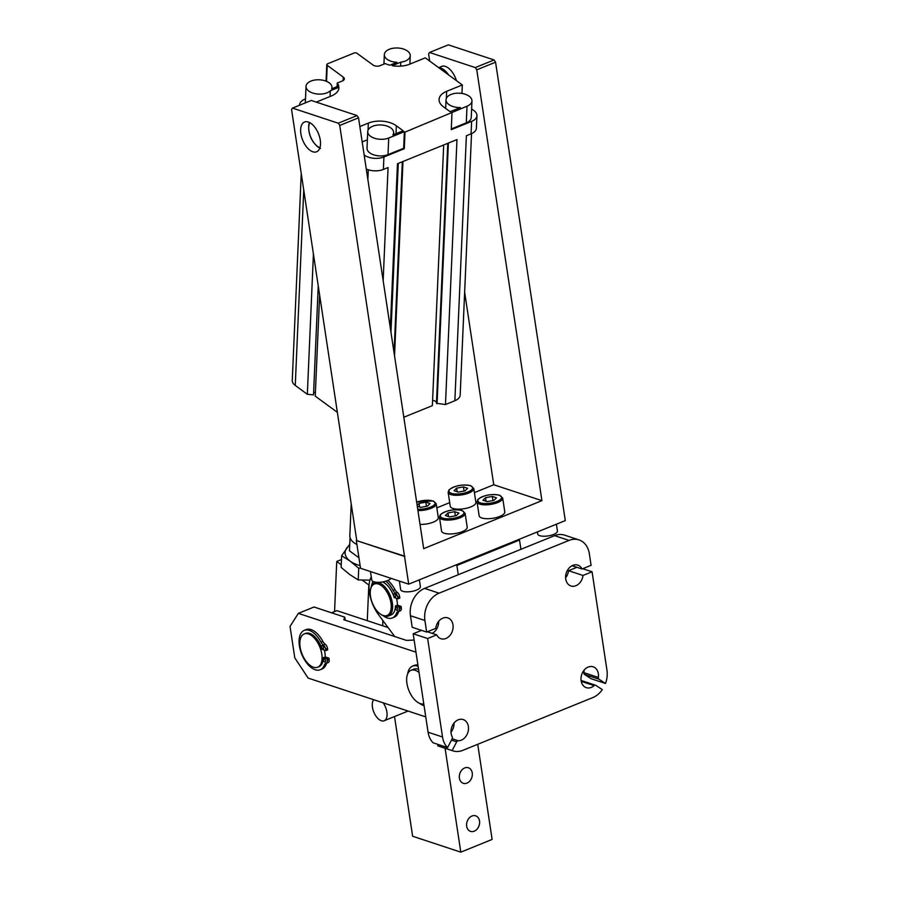 <?xml version="1.0" encoding="UTF-8"?>
<svg xmlns="http://www.w3.org/2000/svg" width="897" height="897" viewBox="0 0 897 897"><rect width="100%" height="100%" fill="white"/><g stroke="black" fill="none" stroke-linecap="round" stroke-linejoin="round"><path stroke-width="1.35" d="M417.127 505.314L419.067 503.385L425.851 502.174L430.022 503.542L427.409 506.143L420.626 507.366L417.273 506.256M419.617 507.029L419.067 503.385M426.479 506.312L425.851 502.174M417.924 510.55A12.973 4.519 -8.6 0 0 436.2 503.755L438.297 517.614A12.973 4.519 171.4 0 1 420.02 524.409M541.923 500.649L476.767 69.82L475.287 67.578L429.528 52.474L448.321 44.85L494.079 59.953L495.559 62.196L565.301 520.596L455.676 565.099L408.696 584.16L339.739 125.445L338.247 123.203L292.489 108.1L311.281 100.475L357.04 115.567L358.531 117.821L423.687 548.639L541.923 500.649L493.754 484.75L474.412 492.61M449.7 502.634L436.828 507.859M502.69 498.026L504.787 511.895A12.973 4.519 171.4 0 1 496.411 517.535A12.973 4.519 171.4 0 1 481.779 517.973A12.973 4.519 171.4 0 1 479.144 515.775L477.047 501.905A12.973 4.519 -8.6 0 0 479.682 504.103A12.973 4.519 -8.6 0 0 494.314 503.666A12.973 4.519 -8.6 0 0 502.69 498.026L499.573 495.211C490.995 493.664 483.775 495.088 477.888 499.45L477.047 501.905M473.784 488.495L475.881 502.365A12.973 4.519 171.4 0 1 467.516 507.994A12.973 4.519 171.4 0 1 452.884 508.431A12.973 4.519 171.4 0 1 450.238 506.244L448.141 492.375A12.973 4.519 -8.6 0 0 450.787 494.561A12.973 4.519 -8.6 0 0 465.42 494.124A12.973 4.519 -8.6 0 0 473.784 488.495L470.678 485.669C462.101 484.133 454.869 485.546 448.982 489.919L448.141 492.375M465.106 513.286L467.202 527.156A12.973 4.519 171.4 0 1 458.827 532.784A12.973 4.519 171.4 0 1 444.194 533.222A12.973 4.519 171.4 0 1 441.548 531.035L439.452 517.165A12.973 4.519 -8.6 0 0 442.098 519.363A12.973 4.519 -8.6 0 0 456.73 518.915A12.973 4.519 -8.6 0 0 465.106 513.286L461.989 510.46C453.411 508.924 446.179 510.337 440.304 514.71L439.452 517.165M454.757 511.705L458.928 513.084L456.315 515.674L449.532 516.896L445.361 515.517L447.973 512.927L454.757 511.705L455.373 515.842M448.522 516.56L447.973 512.927M492.341 496.445L496.512 497.824L493.899 500.425L487.116 501.636L482.945 500.268L485.557 497.667L492.341 496.445L492.969 500.593M486.107 501.311L485.557 497.667M463.435 486.914L467.606 488.293L464.994 490.883L458.21 492.105L454.039 490.726L456.651 488.136L463.435 486.914L464.063 491.051M457.201 491.769L456.651 488.136M312.829 151.795A16.056 8.533 67.9 0 1 301.571 136.916A16.056 8.533 67.9 0 1 304.532 122.026A16.056 8.533 67.9 0 1 308.321 122.026A16.056 8.533 67.9 0 1 319.579 136.905A16.056 8.533 67.9 0 1 316.619 151.784A16.056 8.533 67.9 0 1 312.829 151.795M404.895 556.275L356.333 540.532L360.527 568.272L408.696 584.16M292.489 108.1L291.57 109.546L356.726 540.375M358.531 117.821L339.739 125.445M357.04 115.567L338.247 123.203M495.559 62.196L476.767 69.82M519.52 540.061L520.922 549.312L458.277 574.73L456.876 565.491L519.52 540.061L518.32 539.669M456.876 565.491L455.676 565.099M429.528 52.474L428.598 53.932L429.674 61.052M464.646 292.254L493.754 484.75M419.359 579.832L420.39 586.616A9.979 3.476 171.4 0 1 413.954 590.944A9.979 3.476 171.4 0 1 402.697 591.28A9.979 3.476 171.4 0 1 400.656 589.598L399.378 581.088M556.398 524.207L557.418 530.99A9.979 3.476 171.4 0 1 550.982 535.33A9.979 3.476 171.4 0 1 539.725 535.666A9.979 3.476 171.4 0 1 537.695 533.973L537.381 531.932M391.07 578.352A9.979 3.476 171.4 0 1 383.389 581.794A9.979 3.476 171.4 0 1 373.791 581.749A9.979 3.476 171.4 0 1 371.762 580.056L370.472 571.557M396.496 598.333A17.962 9.542 67.9 0 1 397.113 601.551A17.962 9.542 67.9 0 1 397.472 605.183L401.094 606.372L401.318 607.841A3.992 2.119 67.9 0 1 400.41 610.745L398.526 611.507A3.992 2.119 -112.1 0 0 399.434 608.603L399.221 607.134L395.454 605.901A17.962 9.542 67.9 0 1 391.092 614.916L388.266 616.06A17.962 9.542 -112.1 0 0 391.585 599.409A17.962 9.542 -112.1 0 0 378.994 582.781A17.962 9.542 -112.1 0 0 374.767 582.781A17.962 9.542 -112.1 0 0 370.708 588.712L370.528 589.621A16.965 9.015 -112.1 0 0 380.463 614.097A16.965 9.015 -112.1 0 0 383.109 615.454A16.965 9.015 -112.1 0 0 390.969 603.109A16.965 9.015 -112.1 0 0 378.355 584.014A16.965 9.015 -112.1 0 0 370.528 589.621M382.604 581.94A17.962 9.542 67.9 0 1 394.198 597.57L397.954 598.815L399.838 598.052L399.613 596.595A3.992 2.119 67.9 0 0 397.304 592.435L395.42 593.197A5.987 3.184 67.9 0 1 393.099 590.383A21.248 11.291 -112.1 0 0 385.878 581.178M380.463 614.097L381.225 614.624A17.962 9.542 -112.1 0 0 384.028 616.06A17.962 9.542 -112.1 0 0 388.266 616.06M395.454 605.901L397.472 605.183M477.731 744.286L492.117 839.435L460.8 852.15L412.631 836.251L394.523 716.546M459.41 778.136A8.185 6.313 -71.7 0 1 464.68 767.944A8.185 6.313 -71.7 0 1 468.391 767.765A8.185 6.313 -71.7 0 1 472.248 772.922A8.185 6.313 -71.7 0 1 466.978 783.115A8.185 6.313 -71.7 0 1 463.267 783.294A8.185 6.313 -71.7 0 1 459.41 778.136M445.08 748.266L460.8 852.15M471.957 816.023A8.185 6.313 -71.7 0 1 475.668 815.833A8.185 6.313 -71.7 0 1 479.525 821.002A8.185 6.313 -71.7 0 1 474.244 831.183A8.185 6.313 -71.7 0 1 470.533 831.373A8.185 6.313 -71.7 0 1 466.675 826.215A8.185 6.313 -71.7 0 1 471.957 816.023M382.828 620.489L382.694 625.781M373.679 699.705A11.975 6.357 -112.1 0 0 373.5 711.299A11.975 6.357 -112.1 0 0 381.36 720.751A11.975 6.357 -112.1 0 0 384.185 720.74A11.975 6.357 -112.1 0 0 383.154 702.833M331.565 612.797L336.857 610.655L388.087 627.552M345.188 620.175L344.728 617.147L314.017 607.011L298.353 613.369L290.034 626.431L294.788 657.871L308.142 678.087L425.75 716.894M298.353 613.369L415.973 652.175M414.134 640.043L406.442 640.391L343.82 619.726L344.728 617.147M323.301 644.988A3.992 2.119 -112.1 0 1 325.611 649.148L325.835 650.605L327.708 649.843L327.495 648.385A3.992 2.119 67.9 0 0 325.185 644.225L323.301 644.988A5.987 3.184 67.9 0 1 320.98 642.174A21.248 11.291 -112.1 0 0 304.218 630.378A21.248 11.291 -112.1 0 0 300.304 650.067A21.248 11.291 -112.1 0 0 315.183 669.756A21.248 11.291 -112.1 0 0 320.207 669.756A21.248 11.291 -112.1 0 0 324.411 664.868A5.987 3.184 67.9 0 1 325.589 663.488A5.987 3.184 67.9 0 1 326.082 663.376A3.992 2.119 -112.1 0 0 326.407 663.298A3.992 2.119 -112.1 0 0 327.315 660.394L327.091 658.925L328.975 658.163L325.207 656.929A17.962 9.542 67.9 0 0 324.378 650.123M304.218 630.378L306.101 629.616A21.248 11.291 67.9 0 1 322.853 641.411A5.987 3.184 -112.1 0 0 325.185 644.225M326.923 663.085A5.987 3.184 -112.1 0 0 326.284 664.105A21.248 11.291 67.9 0 1 322.079 668.994L320.207 669.756M328.975 658.163L329.188 659.631A3.992 2.119 67.9 0 1 328.291 662.535L326.407 663.298M418.103 666.314A21.248 11.291 -112.1 0 0 412.598 666.135L414.47 665.372A21.248 11.291 67.9 0 1 417.901 664.991M325.835 650.605L322.068 649.361A17.962 9.542 67.9 0 0 309.689 633.428A17.962 9.542 67.9 0 0 305.451 633.428L304.206 633.932A17.962 9.542 -112.1 0 0 300.887 650.583A17.962 9.542 -112.1 0 0 313.468 667.211A17.962 9.542 -112.1 0 0 317.706 667.211A17.962 9.542 -112.1 0 0 321.025 650.56A17.962 9.542 -112.1 0 0 308.445 633.932A17.962 9.542 -112.1 0 0 304.206 633.932M325.207 656.929L323.335 657.692A17.962 9.542 67.9 0 1 318.962 666.706L317.706 667.211M323.335 657.692L327.091 658.925M322.359 645.526A1.693 0.897 67.9 0 1 323.548 647.107A1.693 0.897 67.9 0 1 323.234 648.677A1.693 0.897 67.9 0 1 322.842 648.677A1.693 0.897 67.9 0 1 321.653 647.107A1.693 0.897 67.9 0 1 321.967 645.526A1.693 0.897 67.9 0 1 322.359 645.526M324.4 658.981A1.693 0.897 67.9 0 1 325.589 660.551A1.693 0.897 67.9 0 1 325.275 662.132A1.693 0.897 67.9 0 1 324.871 662.132A1.693 0.897 67.9 0 1 323.682 660.551A1.693 0.897 67.9 0 1 323.996 658.981A1.693 0.897 67.9 0 1 324.4 658.981M419.045 672.503A17.962 9.542 -112.1 0 0 415.244 670.328A17.962 9.542 -112.1 0 0 411.017 670.328L413.831 669.184A17.962 9.542 67.9 0 1 418.069 669.184A17.962 9.542 67.9 0 1 418.563 669.364M411.017 670.328A17.962 9.542 -112.1 0 0 407.698 686.979A17.962 9.542 -112.1 0 0 420.278 703.607A17.962 9.542 -112.1 0 0 423.776 703.842M419.594 703.349A21.248 11.291 -112.1 0 0 423.563 705.513A21.248 11.291 -112.1 0 0 424.057 705.67M412.598 666.135A21.248 11.291 -112.1 0 0 407.653 673.95M371.28 576.849A27.93 14.845 -112.1 0 0 378.601 614.804L394.758 636.534M387.829 580.482A21.248 11.291 67.9 0 1 394.983 589.621A5.987 3.184 -112.1 0 0 397.304 592.435M399.053 611.294A5.987 3.184 -112.1 0 0 398.414 612.315A21.248 11.291 67.9 0 1 394.209 617.203L392.325 617.966A21.248 11.291 -112.1 0 0 396.53 613.077A5.987 3.184 67.9 0 1 397.719 611.698A5.987 3.184 67.9 0 1 398.201 611.586A3.992 2.119 -112.1 0 0 398.526 611.507M395.42 593.197A3.992 2.119 -112.1 0 1 397.741 597.357L397.954 598.815M383.344 615.802A21.248 11.291 -112.1 0 0 387.313 617.966A21.248 11.291 -112.1 0 0 392.325 617.966M373.085 581.469A21.248 11.291 -112.1 0 0 371.403 586.403M394.489 593.736A1.693 0.897 67.9 0 1 395.678 595.305A1.693 0.897 67.9 0 1 395.364 596.886A1.693 0.897 67.9 0 1 394.96 596.886A1.693 0.897 67.9 0 1 393.772 595.316A1.693 0.897 67.9 0 1 394.086 593.736A1.693 0.897 67.9 0 1 394.489 593.736M396.519 607.191A1.693 0.897 67.9 0 1 397.707 608.76A1.693 0.897 67.9 0 1 397.393 610.33A1.693 0.897 67.9 0 1 397.001 610.341A1.693 0.897 67.9 0 1 395.812 608.76A1.693 0.897 67.9 0 1 396.126 607.191A1.693 0.897 67.9 0 1 396.519 607.191M401.094 606.372L399.221 607.134M581.088 680.453A1.996 1.536 -71.7 0 1 581.099 680.464L595.552 685.23A1.996 1.536 108.3 0 1 595.832 685.364L602.313 689.625A21.943 16.942 108.3 0 1 592.816 697.574L462.83 750.341A21.943 16.942 108.3 0 1 452.873 750.845A21.943 16.942 108.3 0 1 452.155 750.576L437.702 745.811L438.364 744.532M595.552 685.23A1.996 1.536 108.3 0 0 594.128 685.6A10.977 8.477 -71.7 0 1 591.269 687.405A10.977 8.477 -71.7 0 1 586.302 687.663A10.977 8.477 -71.7 0 1 581.121 680.733A10.977 8.477 -71.7 0 1 584.295 669.947A10.977 8.477 -71.7 0 1 593.175 666.819A10.977 8.477 -71.7 0 1 598.355 673.737A10.977 8.477 -71.7 0 1 598.355 677.426A1.996 1.536 108.3 0 0 599.017 679.22L605.497 683.48A21.943 16.942 108.3 0 0 606.966 670.25L592.076 571.781L583.016 575.459A10.977 8.477 -71.7 0 1 575.896 585.707A10.977 8.477 -71.7 0 1 570.918 585.965A10.977 8.477 -71.7 0 1 565.738 579.036A10.977 8.477 -71.7 0 1 568.911 568.25A10.977 8.477 -71.7 0 1 577.791 565.121A10.977 8.477 -71.7 0 1 582.03 568.99L591.089 565.312L589.351 553.752A21.943 16.942 108.3 0 0 578.991 539.904A21.943 16.942 108.3 0 0 569.046 540.409L439.059 593.175A21.943 16.942 108.3 0 0 424.909 620.5L426.658 632.06L412.205 627.295L410.456 615.734A21.943 16.942 -71.7 0 1 424.606 588.398L458.277 574.73M426.658 632.06L435.718 628.382A10.977 8.477 -71.7 0 1 447.805 617.887A10.977 8.477 -71.7 0 1 452.985 624.805A10.977 8.477 -71.7 0 1 445.91 638.473A10.977 8.477 -71.7 0 1 440.932 638.72A10.977 8.477 -71.7 0 1 436.693 634.852L427.634 638.529L442.524 736.986A21.943 16.942 108.3 0 0 447.592 747.582L452.11 738.848A1.996 1.536 108.3 0 0 452.178 736.762A10.977 8.477 -71.7 0 1 451.135 733.499A10.977 8.477 -71.7 0 1 454.308 722.713A10.977 8.477 -71.7 0 1 463.188 719.573A10.977 8.477 -71.7 0 1 468.369 726.503A10.977 8.477 -71.7 0 1 461.293 740.171A10.977 8.477 -71.7 0 1 458.255 740.754A1.996 1.536 108.3 0 0 456.674 741.853L452.155 750.576M578.991 539.904L564.549 535.139A21.943 16.942 -71.7 0 0 554.593 535.644L520.922 549.312M432.186 633.372A10.977 8.477 108.3 0 0 438.655 621.329M421.534 630.367L413.181 633.764L428.071 732.221A21.943 16.942 -71.7 0 0 433.139 742.806L447.592 747.582M451.012 732.199A10.977 8.477 108.3 0 0 454.039 723.027M452.873 750.845L438.42 746.069A21.943 16.942 -71.7 0 1 437.702 745.811M427.364 631.768L436.693 634.852M427.634 638.529L413.181 633.764M605.497 683.48L591.056 678.715L584.564 674.443A1.996 1.536 -71.7 0 1 583.902 672.66A10.977 8.477 108.3 0 0 584.025 670.272M576.917 567.308L568.563 570.694A10.977 8.477 108.3 0 1 565.615 577.746M592.076 571.781L582.736 568.709M583.016 575.459L568.563 570.694M572.084 565.704L582.03 568.99M341.241 564.762L336.734 561.466L334.559 611.586M367.265 620.69L368.824 584.967L362.209 580.112M369.945 580.146L358.228 579.922L349.651 574.484L341.129 567.397L341.634 555.759L350.222 561.197L358.744 568.283L358.228 579.922M349.74 544.266L341.634 555.759M341.477 559.537L336.734 561.466M358.744 568.283L360.482 568.014M349.707 545.163A23.939 13.231 2.5 0 0 346.791 547.989A23.939 13.231 2.5 0 0 350.222 561.197A23.939 13.231 2.5 0 0 360.123 565.592M350.043 537.482L349.46 550.825L358.935 557.766M343.114 80.607L343.259 77.097L327.226 65.346A1.996 1.099 2.5 0 1 326.8 64.618A1.996 1.099 2.5 0 1 327.551 63.81L354.18 53.001A1.996 1.099 2.5 0 1 356.972 53.271L373.017 65.021A4.99 2.758 -177.5 0 0 380.025 65.683L385.217 63.575A19.947 11.022 -177.5 0 0 389.903 65.189L396.956 62.319A12.973 7.165 2.5 0 1 387.112 59.292A12.973 7.165 2.5 0 1 384.342 54.605A12.973 7.165 2.5 0 1 389.276 49.29A12.973 7.165 2.5 0 1 403.089 48.92A12.973 7.165 2.5 0 1 410.254 55.726A12.973 7.165 2.5 0 1 405.321 61.041A12.973 7.165 2.5 0 1 400.78 62.173L392.168 65.672A19.947 11.022 -177.5 0 0 409.637 64.203L425.301 57.845L462.325 84.957L446.661 91.315A19.947 11.022 -177.5 0 0 439.07 99.489A19.947 11.022 -177.5 0 0 443.342 106.709L450.126 111.688L460.363 107.528A12.973 7.165 2.5 0 1 448.825 104.489A12.973 7.165 2.5 0 1 446.044 99.791A12.973 7.165 2.5 0 1 450.978 94.477A12.973 7.165 2.5 0 1 464.792 94.118A12.973 7.165 2.5 0 1 471.957 100.913A12.973 7.165 2.5 0 1 467.023 106.227L404.995 132.106L404.379 131.657L388.715 138.015A12.973 7.165 2.5 0 1 370.517 136.266A12.973 7.165 2.5 0 1 367.736 131.579A12.973 7.165 2.5 0 1 372.67 126.264A12.973 7.165 2.5 0 1 386.495 125.894A12.973 7.165 2.5 0 1 393.648 132.7A12.973 7.165 2.5 0 1 392.908 134.909L403.145 130.749L396.362 125.782L396.014 133.642M343.259 77.097A4.99 2.758 -177.5 0 1 344.336 78.902A4.99 2.758 -177.5 0 1 342.43 80.943L337.238 83.051A19.947 11.022 -177.5 0 1 338.718 85.966L331.666 88.825A12.973 7.165 2.5 0 0 331.946 87.514A12.973 7.165 2.5 0 0 324.781 80.708A12.973 7.165 2.5 0 0 310.967 81.078A12.973 7.165 2.5 0 0 306.034 86.381A12.973 7.165 2.5 0 0 308.815 91.079A12.973 7.165 2.5 0 0 327.013 92.817A12.973 7.165 2.5 0 0 330.309 90.776L338.92 87.289A19.947 11.022 -177.5 0 1 338.92 87.816A19.947 11.022 -177.5 0 1 331.329 95.99L316.249 102.112M359.843 126.555L368.353 123.102A19.947 11.022 -177.5 0 1 396.362 125.782M338.92 87.289L338.875 88.343M364.283 155.865L364.148 154.99M367.378 139.82L362.175 141.928M404.379 131.657L403.661 148.274L387.997 154.632A12.973 7.165 -177.5 0 1 374.172 154.99A12.973 7.165 -177.5 0 1 367.019 148.184L367.736 131.579M403.661 148.274L404.278 148.723L404.995 132.106M451.976 113.033L451.258 129.65L471.62 121.387A13.971 7.714 2.5 0 0 476.935 115.668A13.971 7.714 2.5 0 0 473.941 110.611L471.609 108.907M447.76 143.307L436.458 403.291L445.473 404.547L454.869 400.735L466.373 135.75L471.071 133.844A13.971 7.714 -177.5 0 0 476.385 128.125L476.935 115.668M445.473 404.547L456.977 139.573L397.472 163.725L390.33 328.089M366.268 169.006A13.971 7.714 -177.5 0 0 383.378 169.443L388.076 167.537L383.154 280.671M364.317 155.114A13.971 7.714 2.5 0 0 383.916 156.986L404.278 148.723M471.957 100.913L471.239 117.529A12.973 7.165 -177.5 0 1 466.305 122.844L451.292 128.933M462.325 84.957L461.955 93.456M448.59 74.9A15.967 8.477 -112.1 0 0 441.066 68.239A15.967 8.477 -112.1 0 0 439.025 67.903M400.78 62.173L400.611 66.143M409.94 64.079A13.971 7.714 2.5 0 0 409.895 64.057L410.254 55.726M403.807 417.24L432.365 405.646L443.69 144.966M436.491 402.675A4.384 2.422 2.5 0 0 432.601 400.398M471.53 133.653L460.183 395.005A13.971 7.714 -177.5 0 1 454.869 400.735M303.747 190.052L295.259 385.441A13.971 7.714 -177.5 0 1 292.265 380.395L301.246 173.57M295.259 385.441L307.335 394.288L313.513 394.882L318.244 285.975M313.591 393.144A4.384 2.422 -177.5 0 1 315.419 392.034M319.635 295.124L315.239 396.149L337.362 412.34M356.939 544.513A19.947 11.022 -177.5 0 1 349.83 535.587L351.209 503.89M307.335 394.288L313.423 254.053M299.62 104.859L299.598 105.218A13.971 7.714 2.5 0 1 299.62 104.859A13.971 7.714 2.5 0 1 304.935 99.141L305.485 98.917M337.238 83.051L337.081 86.628M330.062 96.506L330.309 90.776M390.946 332.182L398.279 163.4M437.063 403.74L448.388 143.049M394.534 355.885L402.977 161.494M402.338 161.752L394.041 352.678M440.73 66.849A16.056 8.533 67.9 0 1 441.571 66.4A16.056 8.533 67.9 0 1 445.361 66.4A16.056 8.533 67.9 0 1 456.427 80.64M494.079 59.953L475.287 67.578M404.502 556.432L356.333 540.532M417.722 509.227A11.975 4.171 -8.6 0 0 432.309 506.278A11.975 4.171 -8.6 0 0 432.634 500.952A11.975 4.171 -8.6 0 0 416.645 502.129M442.748 518.118A11.975 4.171 -8.6 0 0 459.365 516.683A11.975 4.171 -8.6 0 0 461.54 510.483A11.975 4.171 -8.6 0 0 444.912 511.918A11.975 4.171 -8.6 0 0 442.748 518.118M480.332 502.858A11.975 4.171 -8.6 0 0 496.949 501.434A11.975 4.171 -8.6 0 0 499.124 495.234A11.975 4.171 -8.6 0 0 482.496 496.658A11.975 4.171 -8.6 0 0 480.332 502.858M451.426 493.328A11.975 4.171 -8.6 0 0 468.055 491.892A11.975 4.171 -8.6 0 0 470.219 485.692A11.975 4.171 -8.6 0 0 453.602 487.127A11.975 4.171 -8.6 0 0 451.426 493.328M325.611 649.148L327.495 648.385M329.188 659.631L327.315 660.394M326.284 664.105L324.411 664.868M322.853 641.411L320.98 642.174M397.741 597.357L399.613 596.595M401.318 607.841L399.434 608.603M398.414 612.315L396.53 613.077M394.983 589.621L393.099 590.383M439.059 593.175L424.606 588.398M554.593 535.644L569.046 540.409M410.456 615.734L424.909 620.5M442.524 736.986L428.071 732.221M458.255 740.754L452.155 738.736M451.449 740.126L456.674 741.853M594.128 685.6L581.234 681.35M598.355 677.426L583.902 672.66M584.564 674.443L599.017 679.22M309.768 122.654A14.969 7.95 -112.1 0 0 310.642 136.882A14.969 7.95 -112.1 0 0 319.937 147.691M368.353 123.102L368.05 130.2M387.997 154.632L388.715 138.015M471.62 121.387L471.071 133.844M383.378 169.443L383.916 156.986M367.871 179.568L368.286 169.78M327.226 65.346L326.53 81.335M446.347 98.412L446.661 91.315M467.023 106.227L466.305 122.844M436.2 503.755L433.083 500.93L416.634 502.051M384.185 720.74L408.068 711.052M376.146 582.22L374.767 582.781M320.588 148.386L317.998 147.063C311.102 141.087 308.041 133.541 308.815 124.448L309.398 122.463M393.57 134.64L393.648 132.7M438.711 67.667L442.49 66.131M383.927 64.102L384.342 54.605M326.8 64.618L326.071 81.156M331.89 88.736L331.946 87.514M305.316 102.897L306.034 86.381M445.663 108.414L446.044 99.791"/></g></svg>
